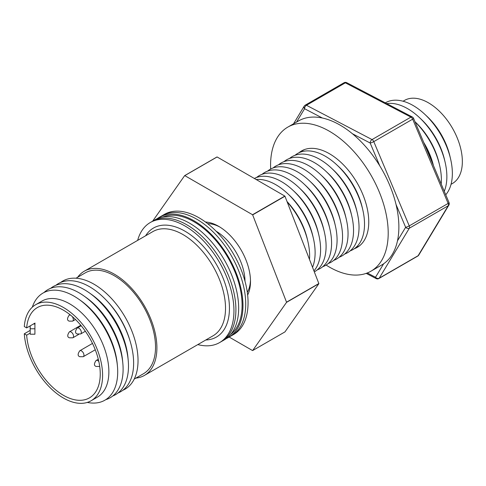 <?xml version="1.0" encoding="UTF-8"?>
<svg xmlns="http://www.w3.org/2000/svg" width="486" height="486" viewBox="0 0 486 486"><rect width="100%" height="100%" fill="white"/><g stroke="black" fill="none" stroke-linecap="round" stroke-linejoin="round"><path stroke-width="0.73" d="M370.976 271.188L381.644 265.034A83.179 48.023 -120 0 0 394.395 198.379A83.179 48.023 -120 0 0 340.054 125.084A83.179 48.023 -120 0 0 298.465 120.965L287.803 127.119A83.179 48.023 60 0 1 329.387 131.238A83.179 48.023 60 0 1 383.727 204.539A83.179 48.023 60 0 1 370.976 271.188A83.179 48.023 60 0 1 329.387 267.069A83.179 48.023 60 0 1 326.106 265.07M354.294 248.741A55.671 32.143 -120 0 0 357.228 247.368A55.671 32.143 -120 0 0 365.758 202.759A55.671 32.143 -120 0 0 329.387 153.698A55.671 32.143 -120 0 0 301.551 150.939A55.671 32.143 -120 0 0 298.896 152.798M270.666 169.043A83.179 48.023 60 0 1 287.803 127.119M207.668 223.663A41.699 24.075 60 0 1 219.86 227.041M205.481 222.011A45.028 25.995 60 0 1 218.657 226.318L218.657 226.318A45.028 25.995 60 0 1 218.657 226.324A45.028 25.995 60 0 1 250.497 281.467A45.028 25.995 60 0 1 247.641 295.032M451.038 184.309L452.417 183.514A47.968 27.696 -120 0 0 459.768 145.077A47.968 27.696 -120 0 0 428.433 102.807A47.968 27.696 -120 0 0 404.449 100.432L403.076 101.228M450.595 159.001L449.902 156.042A49.208 28.413 -120 0 0 426.981 116.342L424.764 114.265A55.453 32.015 60 0 1 450.595 159.001A55.453 32.015 60 0 1 445.741 194.783M385.295 102.85A55.453 32.015 60 0 1 413.143 105.523A55.453 32.015 60 0 1 424.764 114.265M386.728 103.597A55.453 32.015 60 0 1 407.657 108.694A55.453 32.015 60 0 1 419.278 117.436L421.004 119.052A50.593 29.209 60 0 1 444.569 159.87L445.103 162.172A55.453 32.015 60 0 1 444.277 191.296M419.278 117.436A55.453 32.015 60 0 1 445.103 162.172M415.008 121.749L415.512 122.223A50.593 29.209 60 0 1 439.077 163.041L439.617 165.343A55.453 32.015 60 0 1 441.197 183.981M415.026 121.792A55.453 32.015 60 0 1 439.617 165.343M423.695 142.392A50.593 29.209 60 0 1 433.421 165.501M424.764 144.937A55.453 32.015 60 0 1 433.245 165.082M309.497 259.457A55.453 32.015 -120 0 0 307.869 241.408A55.453 32.015 -120 0 0 287.19 201.963M307.869 241.408L307.334 239.1A50.593 29.209 -120 0 0 287.026 201.538M312.547 267.312A55.453 32.015 -120 0 0 315.116 252.671A55.453 32.015 -120 0 0 313.355 238.237A55.453 32.015 -120 0 0 287.53 193.501A55.453 32.015 -120 0 0 275.908 184.759A55.453 32.015 -120 0 0 256.165 179.516M313.355 238.237L312.82 235.935A50.593 29.209 -120 0 0 289.255 195.117L287.53 193.501M313.944 270.909A55.453 32.015 -120 0 0 318.846 235.066A55.453 32.015 -120 0 0 293.015 190.33A55.453 32.015 -120 0 0 281.394 181.588A55.453 32.015 -120 0 0 254.348 178.471M318.846 235.066L318.312 232.764A50.593 29.209 -120 0 0 294.747 191.946L293.015 190.33M314.32 271.881A55.453 32.015 -120 0 0 324.338 231.895A55.453 32.015 -120 0 0 298.507 187.159A55.453 32.015 -120 0 0 286.886 178.417A55.453 32.015 -120 0 0 256.553 177.493M324.338 231.895L323.798 229.592A50.593 29.209 -120 0 0 300.233 188.775L298.507 187.159M317.218 269.894A55.453 32.015 -120 0 0 331.586 243.164A55.453 32.015 -120 0 0 329.824 228.73A55.453 32.015 -120 0 0 303.999 183.994A55.453 32.015 -120 0 0 262.039 174.322M329.824 228.73L329.289 226.427A50.593 29.209 -120 0 0 305.724 185.609L303.999 183.994M322.71 266.729A55.453 32.015 -120 0 0 335.316 225.559A55.453 32.015 -120 0 0 309.485 180.822A55.453 32.015 -120 0 0 297.863 172.08A55.453 32.015 -120 0 0 267.531 171.151M335.316 225.559L334.781 223.256A50.593 29.209 -120 0 0 311.21 182.438L309.485 180.822M328.202 263.558A55.453 32.015 -120 0 0 340.801 222.388A55.453 32.015 -120 0 0 314.977 177.651A55.453 32.015 -120 0 0 303.355 168.909A55.453 32.015 -120 0 0 273.023 167.986M340.801 222.388L340.267 220.085A50.593 29.209 -120 0 0 316.702 179.267L314.977 177.651M333.688 260.387A55.453 32.015 -120 0 0 346.293 219.222A55.453 32.015 -120 0 0 320.462 174.486A55.453 32.015 -120 0 0 308.847 165.738A55.453 32.015 -120 0 0 278.508 164.815M346.293 219.222L345.759 216.92A50.593 29.209 -120 0 0 322.194 176.102L320.462 174.486M339.179 257.222A55.453 32.015 -120 0 0 351.785 216.051A55.453 32.015 -120 0 0 325.954 171.315A55.453 32.015 -120 0 0 314.333 162.573A55.453 32.015 -120 0 0 284 161.644M351.785 216.051L351.244 213.749A50.593 29.209 -120 0 0 327.679 172.931L325.954 171.315M344.671 254.05A55.453 32.015 -120 0 0 359.033 227.314A55.453 32.015 -120 0 0 357.271 212.88A55.453 32.015 -120 0 0 331.446 168.144A55.453 32.015 -120 0 0 289.486 158.479M357.271 212.88L356.736 210.578A50.593 29.209 -120 0 0 333.171 169.76L331.446 168.144M350.157 250.879A55.453 32.015 -120 0 0 362.763 209.715A55.453 32.015 -120 0 0 336.932 164.979A55.453 32.015 -120 0 0 325.31 156.231A55.453 32.015 -120 0 0 294.978 155.307M362.763 209.715L362.228 207.407A50.593 29.209 -120 0 0 338.663 166.589L336.932 164.979M355.649 247.714A55.453 32.015 -120 0 0 359.962 245.442M250.472 280.07A41.699 24.075 60 0 1 247.301 292.317M152.659 221.154L184.662 175.622A95.985 55.416 60 0 1 184.783 175.616L252.532 214.727A95.985 55.416 60 0 1 252.659 214.885L286.533 302.189A95.985 55.416 60 0 1 286.533 302.353L252.659 350.546A95.985 55.416 60 0 1 252.532 350.558L229.155 337.059M252.659 350.546L284.966 331.895L318.84 283.703L286.533 302.353M286.533 302.189L318.84 283.538L284.966 196.229L252.659 214.885M252.532 214.727L284.845 196.077L217.09 156.96L184.783 175.616M184.662 175.622L216.969 156.972A95.985 55.416 -120 0 1 217.09 156.96M304.588 149.536A55.453 32.015 -120 0 0 300.47 152.136M226.391 338.505A69.316 40.022 -120 0 0 228.614 337.375L233.711 334.435A69.316 40.022 -120 0 0 248.067 302.699A69.316 40.022 -120 0 0 217.807 232.946A69.316 40.022 -120 0 0 164.396 214.375L162.045 215.735A69.316 40.022 -120 0 1 215.456 234.307A69.316 40.022 -120 0 1 245.716 304.06A69.316 40.022 -120 0 0 215.456 234.307A69.316 40.022 -120 0 0 162.045 215.735L159.299 217.321A69.316 40.022 -120 0 0 157.209 218.682M216.118 231.202A41.425 23.917 60 0 1 244.999 281.224M231.36 335.79A69.316 40.022 -120 0 0 245.716 304.06A69.316 40.022 -120 0 1 231.36 335.79M383.667 263.746L375.52 277.269A2.77 2.157 31.1 0 0 379.22 278.18L409.334 228.207A2.77 2.157 -148.9 0 1 405.634 227.296A2.77 0.48 -22.8 0 0 409.242 225.893L373.777 141.62A2.77 0.48 157.2 0 1 370.168 143.024L379.766 165.829M33.461 323.98L34.913 323.98L35.028 323.075L26.663 327.91A52.123 30.096 60 0 1 37.325 307.589A52.123 30.096 60 0 1 77.493 321.556A52.123 30.096 60 0 1 100.244 374.013A52.123 30.096 60 0 1 89.448 397.876A52.123 30.096 60 0 1 50.744 385.41A52.123 30.096 60 0 1 26.663 335.152L30.199 333.11M34.913 330.389L34.913 329.417M26.663 335.152L24.3 333.791A55.453 32.015 -120 0 0 49.839 387.403A55.453 32.015 -120 0 0 91.113 400.756A55.453 32.015 -120 0 0 102.595 375.368A55.453 32.015 -120 0 0 78.392 319.563A55.453 32.015 -120 0 0 35.66 304.71A55.453 32.015 -120 0 0 24.3 326.543L26.663 327.91M91.113 400.756L97.382 397.135A55.453 32.015 -120 0 0 108.87 371.747A55.453 32.015 -120 0 0 69.656 303.835A55.453 32.015 -120 0 0 41.936 301.089L35.66 304.71M30.199 329.417L30.065 325.942M87.298 402.42A61.856 35.709 -120 0 0 117.424 366.013A61.856 35.709 -120 0 0 78.902 299.291A61.856 35.709 -120 0 0 73.963 296.12A61.856 35.709 -120 0 0 32.307 307.182M117.424 366.013L117.217 363.795A58.606 33.838 -120 0 0 80.719 300.579L78.902 299.291M137.647 240.388A69.316 40.022 60 0 1 150.277 222.527A69.316 40.022 60 0 1 203.695 241.099A69.316 40.022 60 0 1 233.948 310.852A69.316 40.022 60 0 1 219.593 342.581A69.316 40.022 60 0 1 197.808 344.592M150.277 222.527L152.239 221.391A69.316 40.022 60 0 1 205.657 239.963A69.316 40.022 60 0 1 235.91 309.722A69.316 40.022 60 0 1 221.555 341.451A69.316 40.022 -120 0 0 235.91 309.722A69.316 40.022 -120 0 0 205.657 239.963A69.316 40.022 -120 0 0 152.239 221.391L154.985 219.812A69.316 40.022 -120 0 1 208.397 238.377A69.316 40.022 -120 0 1 238.656 308.136A69.316 40.022 -120 0 1 224.301 339.866L219.593 342.581M105.76 399.662A62.384 36.019 -120 0 0 123.11 369.184A62.384 36.019 -120 0 0 122.83 363.273A62.384 36.019 -120 0 0 83.975 295.98A62.384 36.019 -120 0 0 78.999 292.779A62.384 36.019 -120 0 0 43.934 292.572M122.83 363.273L122.587 360.697A58.606 33.838 -120 0 0 86.089 297.481L83.975 295.98M112.758 395.993A62.384 36.019 -120 0 0 128.201 360.175A62.384 36.019 -120 0 0 89.351 292.882A62.384 36.019 -120 0 0 84.37 289.68A62.384 36.019 -120 0 0 50.611 288.344M77.669 277.257A60.167 34.737 60 0 1 84.278 271.2A60.167 34.737 60 0 1 130.637 287.317A60.167 34.737 60 0 1 156.899 347.867A60.167 34.737 60 0 1 144.439 375.405A60.167 34.737 60 0 1 135.892 378.102M128.201 360.175L127.933 357.332A58.223 33.619 -120 0 0 91.678 294.528L89.351 292.882M118.031 392.974A62.384 36.019 -120 0 0 130.12 341.172A62.384 36.019 -120 0 0 106.768 300.719A62.384 36.019 -120 0 0 89.521 286.71A62.384 36.019 -120 0 0 55.86 285.288M76.01 278.211L85.244 272.877A58.223 33.619 60 0 1 130.114 288.477A58.223 33.619 60 0 1 155.532 347.071A58.223 33.619 60 0 1 143.473 373.728L134.233 379.062M130.12 341.172L129.659 339.641A58.223 33.619 -120 0 0 107.862 301.885L106.768 300.719M60.61 282.481A62.384 36.019 60 0 1 93.919 284.164A62.384 36.019 60 0 1 135.248 341.142A62.384 36.019 60 0 1 122.837 390.264M24.3 333.791L30.199 330.383M30.199 328.785L30.199 334.216L34.913 334.216L34.913 328.785L30.199 328.785L30.199 325.863M34.913 323.98L34.913 328.785M162.767 216.993A68.083 39.311 60 0 1 193.957 221.756A68.083 39.311 60 0 1 237.654 279.25A68.083 39.311 60 0 1 230.631 334.532M228.614 337.375A69.316 40.022 -120 0 0 242.97 305.645A69.316 40.022 -120 0 0 212.71 235.886A69.316 40.022 -120 0 0 159.299 217.321M81.174 325.723L77.195 328.02A3.438 1.987 60 0 1 78.914 328.19A3.438 1.987 60 0 1 81.162 331.221A3.438 1.987 60 0 1 80.633 333.973L85.36 331.245M69.401 331.853A3.438 1.987 60 0 1 71.12 332.023A3.438 1.987 60 0 1 73.55 336.233A3.438 1.987 60 0 1 72.839 337.806L69.425 337.806C67.196 337.059 67.183 335.073 69.401 331.853L80.797 325.274M79.795 350.758A3.438 1.987 60 0 1 81.514 350.928A3.438 1.987 60 0 1 83.944 355.138A3.438 1.987 60 0 1 83.234 356.712L79.826 356.712C77.596 355.965 77.584 353.978 79.795 350.758L92.492 343.426M70.02 314.697L69.188 315.183A3.438 1.987 60 0 1 70.707 315.25M72.116 316.422A3.438 1.987 60 0 1 73.337 319.563A3.438 1.987 60 0 1 72.627 321.137L69.212 321.137C66.983 320.389 66.971 318.403 69.188 315.183M98.294 359.221L96.1 360.49A3.438 1.987 60 0 1 97.82 360.661A3.438 1.987 60 0 1 98.822 361.493M99.539 366.444L99.691 366.353A3.438 1.987 60 0 1 99.539 366.444L96.125 366.444C93.895 365.697 93.883 363.71 96.1 360.49M396.035 204.491L405.634 227.296L397.481 240.819M296.551 122.071L304.588 108.73L322.34 118.007M352.423 133.741L370.168 143.024A2.77 1.677 -62.4 0 1 372.039 139.579L306.459 105.28A2.77 1.677 117.6 0 0 304.588 108.73A2.77 2.157 -148.9 0 1 304.175 106.167L293.55 123.802M366.213 273.375L376.194 278.593A2.77 1.677 -62.4 0 1 375.52 277.269L367.295 272.968M378.867 278.539L417.76 256.079A2.77 1.604 -120 0 0 418.118 255.721A2.77 2.157 31.1 0 0 418.75 255.114L448.864 205.135A2.77 2.157 -148.9 0 1 448.232 205.748A2.77 1.604 -120 0 0 448.141 203.434A2.77 0.48 -22.8 0 0 449.046 202.632L413.58 118.359A2.77 0.48 157.2 0 1 412.675 119.167A2.77 1.604 -120 0 0 410.931 117.12A2.77 1.677 -62.4 0 1 412.31 116.98L346.731 82.681A2.77 1.677 117.6 0 0 345.358 82.827A2.77 1.604 -120 0 0 344.064 82.735L305.165 105.195A2.77 1.604 -120 0 1 306.459 105.28L345.358 82.827L410.931 117.12L372.039 139.579A2.77 1.604 60 0 1 373.777 141.62L412.675 119.167L448.141 203.434L409.242 225.893A2.77 1.604 60 0 1 409.552 227.187A2.77 1.604 60 0 1 409.334 228.207L448.232 205.748L418.118 255.721L379.22 278.18A2.77 1.604 60 0 1 378.867 278.539A2.77 2.77 0 0 1 376.194 278.593M144.439 375.405L213.062 335.79A60.167 34.737 -120 0 0 225.522 308.245A60.167 34.737 -120 0 0 199.26 247.702A60.167 34.737 -120 0 0 152.896 231.579L84.278 271.2M145.618 235.783A62.937 36.335 60 0 1 195.676 238.887A62.937 36.335 60 0 1 229.441 308.245A62.937 36.335 60 0 1 205.785 339.993M77.195 328.02C74.984 331.239 74.996 333.226 77.225 333.973L80.633 333.973M78.702 334.423L72.839 337.806M95.262 349.768L83.234 356.712M75.464 319.496L72.627 321.137M305.165 105.195A2.77 2.77 0 0 0 304.175 106.167M417.76 256.079A2.77 2.77 0 0 0 418.75 255.114M448.864 205.135A2.77 2.77 0 0 0 449.046 202.632M413.58 118.359A2.77 2.77 0 0 0 412.31 116.98M346.731 82.681A2.77 2.77 0 0 0 344.064 82.735"/></g></svg>

